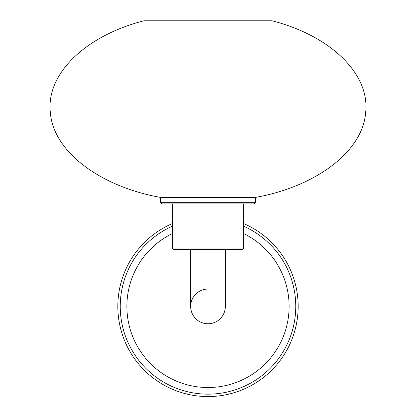 <?xml version="1.0" encoding="UTF-8"?>
<svg xmlns="http://www.w3.org/2000/svg" width="416" height="416" viewBox="0 0 416 416"><rect width="100%" height="100%" fill="white"/><g stroke="black" fill="none" stroke-linecap="round" stroke-linejoin="round"><path stroke-width="0.62" d="M255.003 197.517C316.55 186.56 362.768 151.122 365.633 112.705C370.204 74.344 331.136 35.948 272.121 20.8L143.879 20.8C84.864 35.948 45.796 74.344 50.367 112.705C53.232 151.122 99.45 186.56 160.997 197.517M255.289 197.517L160.711 197.517L160.711 202.327A1.602 1.602 0 0 0 162.313 203.928L253.687 203.928A1.602 1.602 0 0 0 255.289 202.327L255.289 197.517M172.494 203.928L172.494 248.014L243.506 248.014L243.506 203.928M172.494 248.014A1.602 1.602 0 0 0 174.096 249.616L241.904 249.616A1.602 1.602 0 0 0 243.506 248.014M225.352 249.616L225.352 306.4A17.352 17.352 0 0 1 208 323.752A17.352 17.352 0 0 1 190.648 306.4A17.352 17.352 0 0 1 208 289.047M225.352 306.4A17.352 17.352 0 0 1 208 323.752A17.352 17.352 0 0 1 190.648 306.4L190.648 259.074L225.352 259.074M172.494 223.517A90.168 90.168 0 0 0 208 396.568A90.168 90.168 0 0 0 243.506 223.517M160.711 202.327L255.289 202.327M172.494 233.464A81.12 81.12 0 0 0 208 387.52A81.12 81.12 0 0 0 243.506 233.464M172.494 226.143A87.76 87.76 0 0 0 208 394.16A87.76 87.76 0 0 0 243.506 226.143M190.648 249.616L190.648 259.074"/></g></svg>
